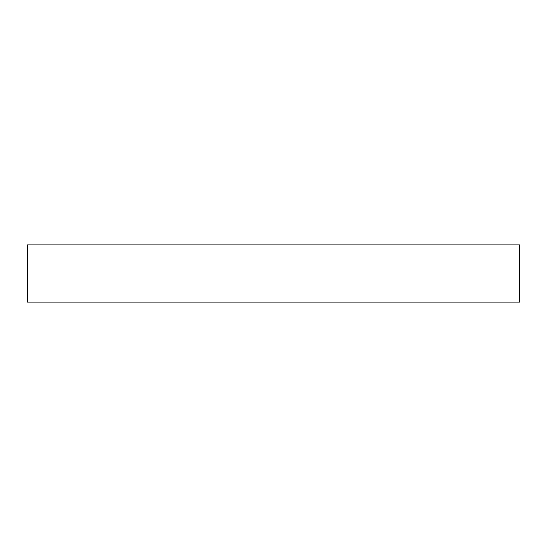 <?xml version="1.0" encoding="UTF-8"?>
<svg xmlns="http://www.w3.org/2000/svg" width="547" height="547" viewBox="0 0 547 547"><rect width="100%" height="100%" fill="white"/><g stroke="black" fill="none" stroke-linecap="round" stroke-linejoin="round"><path stroke-width="0.82" d="M42.892 244.906L43.514 244.906M64.649 244.906L46.345 244.906L64.649 244.906M114.371 244.906L106.296 244.906L114.371 244.906M273.5 244.906L265.425 244.906L273.5 244.906M432.629 244.906L424.554 244.906L432.629 244.906M482.351 244.906L500.655 244.906L482.351 244.906M503.486 244.906L504.108 244.906M27.35 244.906L27.35 302.094L519.65 302.094L519.65 244.906L27.35 244.906L519.65 244.906L519.65 302.094L27.35 302.094L27.35 244.906"/></g></svg>
